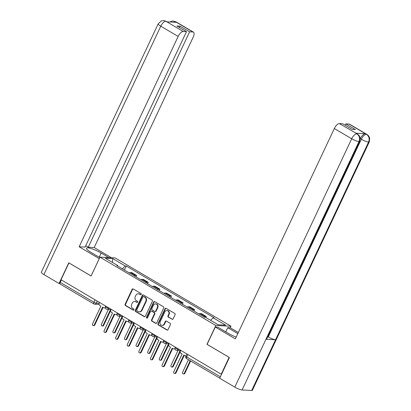 <?xml version="1.0" encoding="UTF-8"?>
<svg xmlns="http://www.w3.org/2000/svg" width="411" height="411" viewBox="0 0 411 411"><rect width="100%" height="100%" fill="white"/><g stroke="black" fill="none" stroke-linecap="round" stroke-linejoin="round"><path stroke-width="0.62" d="M141.24 294.41A0.652 0.581 -87.1 0 0 141.004 293.531L133.246 288.959A0.935 0.827 -87.1 0 0 132.126 289.354L125.103 304.284A0.935 0.827 -87.1 0 0 125.442 305.543L133.195 310.115A0.652 0.581 -87.1 0 0 133.981 309.837A0.652 0.581 -87.1 0 0 133.745 308.954L132.738 308.363A2.99 2.646 -87.1 0 1 131.654 304.33L132.239 303.087A2.99 2.646 -87.1 0 1 134.721 301.479A2.99 2.646 -87.1 0 1 135.82 301.813L136.827 302.404A0.652 0.581 -87.1 0 0 137.608 302.126A0.652 0.581 -87.1 0 0 137.372 301.242L136.37 300.652A2.99 2.646 -87.1 0 1 135.281 296.619L135.866 295.375A2.99 2.646 -87.1 0 1 138.353 293.767A2.99 2.646 -87.1 0 1 139.452 294.101L140.454 294.692A0.652 0.581 -87.1 0 0 141.24 294.41M171.993 319.275A0.935 0.827 -87.1 0 0 173.113 318.874L175.086 314.687A0.935 0.827 -87.1 0 0 174.747 313.429L166.131 308.348A0.935 0.827 -87.1 0 0 165.011 308.748L157.988 323.673A0.935 0.827 -87.1 0 0 158.327 324.931L166.943 330.012A0.935 0.827 -87.1 0 0 168.063 329.612L170.442 324.556A0.935 0.827 -87.1 0 0 170.103 323.293L166.414 321.119A0.935 0.827 -87.1 0 0 165.294 321.52L164.112 324.027A2.502 2.214 -87.1 0 1 162.037 325.373A2.502 2.214 -87.1 0 1 160.208 321.726L164.832 311.898A2.502 2.214 -87.1 0 1 166.912 310.552A2.502 2.214 -87.1 0 1 168.741 314.204L167.971 315.838A0.935 0.827 -87.1 0 0 168.31 317.102L172.435 319.296A0.935 0.827 -87.1 0 0 172.558 319.352M215.832 325.476L206.964 344.315L229.127 357.38L221.216 374.195L61.023 279.737L68.935 262.927L91.098 275.997L99.96 257.152L215.832 325.476L230.992 326.231L115.126 257.913L99.96 257.152M152.383 301.299A0.935 0.827 -87.1 0 0 152.044 300.04L143.429 294.959A0.935 0.827 -87.1 0 0 142.309 295.36L135.286 310.29A0.935 0.827 -87.1 0 0 135.625 311.548L144.24 316.624A0.935 0.827 -87.1 0 0 145.36 316.229L152.383 301.299M154.783 301.653L163.393 306.734A0.935 0.827 -87.1 0 1 163.732 307.993L156.709 322.923A0.935 0.827 -87.1 0 1 155.589 323.318L151.9 321.145A0.935 0.827 -87.1 0 1 151.561 319.886L154.413 313.834A0.935 0.827 -87.1 0 0 154.074 312.571L151.628 311.132A0.935 0.827 -87.1 0 0 150.508 311.528L147.539 317.831A0.652 0.581 -87.1 0 1 146.516 317.23L153.657 302.054A0.935 0.827 -87.1 0 1 154.783 301.653M230.258 327.793L230.992 326.231M221.216 374.195L221.565 374.21M60.325 284.114A1.906 0.801 -59.5 0 1 60.15 284.063A1.906 0.801 -59.5 0 1 60.232 282.383L93.924 302.244A1.906 0.375 25.2 0 0 96.292 303.164L99.123 303.308M61.378 279.948L60.232 282.383M134.161 275.791A4.382 1.844 -59.5 0 1 135.296 275.406L130.39 272.514A4.382 1.844 120.5 0 0 129.254 272.899M130.39 272.514L131.736 272.58L136.647 275.473L135.99 276.87M135.296 275.406L136.647 275.473M147.59 283.708L148.248 282.316L143.341 279.418L141.99 279.352A4.382 1.844 120.5 0 0 140.855 279.737M145.766 282.634A4.382 1.844 -59.5 0 1 146.902 282.249L148.248 282.316M159.196 290.551L159.848 289.154L154.942 286.262L153.596 286.195A4.382 1.844 120.5 0 0 152.455 286.58M157.367 289.472A4.382 1.844 -59.5 0 1 158.502 289.087L159.848 289.154M170.796 297.394L171.454 295.997L166.542 293.1L165.196 293.033A4.382 1.844 120.5 0 0 164.061 293.418M168.967 296.316A4.382 1.844 -59.5 0 1 170.103 295.93L171.454 295.997M182.397 304.232L183.054 302.835L178.148 299.943L176.797 299.876A4.382 1.844 120.5 0 0 175.661 300.261M180.568 303.154A4.382 1.844 -59.5 0 1 181.708 302.768L183.054 302.835M193.997 311.076L194.655 309.678L189.748 306.781L188.397 306.714A4.382 1.844 120.5 0 0 187.262 307.104M192.173 309.997A4.382 1.844 -59.5 0 1 193.309 309.611L194.655 309.678M205.808 317.477L206.255 316.516L201.349 313.624L200.003 313.557A4.382 1.844 120.5 0 0 198.862 313.942M203.774 316.835A4.382 1.844 -59.5 0 1 204.909 316.449L206.255 316.516M117.844 266.169L117.813 265.593L105.319 258.226L112.742 258.596L125.237 265.963L122.329 268.815M210.591 320.297L213.145 317.795L214.182 317.847L126.28 266.015L125.237 265.963M213.145 317.795L225.639 325.163L218.21 324.788L205.716 317.42L204.678 317.369L116.775 265.542L117.813 265.593M124.389 270.027L126.28 266.015M112.742 258.596L112.455 262.429M140.922 294.728A0.652 0.581 -87.1 0 1 140.896 294.713L139.894 294.122A2.99 2.646 -87.1 0 0 138.795 293.788L138.353 293.767M134.721 301.479L135.162 301.499A2.99 2.646 -87.1 0 1 136.262 301.833L137.269 302.424A0.652 0.581 -87.1 0 0 137.289 302.439M133.123 288.897A0.935 0.827 -87.1 0 0 132.568 289.38L125.545 304.304A0.935 0.827 -87.1 0 0 125.884 305.563L133.637 310.135A0.652 0.581 -87.1 0 0 133.662 310.151M143.305 294.903A0.935 0.827 -87.1 0 0 142.751 295.381L135.728 310.31A0.935 0.827 -87.1 0 0 136.067 311.569L144.682 316.65A0.935 0.827 -87.1 0 0 144.806 316.706M143.686 296.598A0.652 0.581 -87.1 0 0 142.9 296.876L136.735 309.976A0.652 0.581 -87.1 0 0 136.971 310.86L138.034 311.481A2.99 2.646 -87.1 0 0 139.134 311.815A2.99 2.646 -87.1 0 0 141.615 310.207L145.833 301.253A2.99 2.646 -87.1 0 0 144.744 297.22L143.686 296.598L144.127 296.619A0.652 0.581 -87.1 0 0 143.886 296.547L143.444 296.521M139.134 311.815L139.576 311.841A2.99 2.646 -87.1 0 0 142.057 310.228L141.615 310.207M144.127 296.619L145.186 297.24A2.99 2.646 -87.1 0 1 146.275 301.273L142.057 310.228M151.284 311.024L151.726 311.05A0.935 0.827 -87.1 0 1 152.07 311.153L154.515 312.596A0.935 0.827 -87.1 0 1 154.855 313.855L152.003 319.907A0.935 0.827 -87.1 0 0 152.347 321.166L156.031 323.339A0.935 0.827 -87.1 0 0 156.154 323.4M154.654 301.597A0.935 0.827 -87.1 0 0 154.104 302.075L146.958 317.251A0.652 0.581 -87.1 0 0 147.22 318.145M157.367 307.551A2.502 2.214 -87.1 0 0 155.538 303.904A2.502 2.214 -87.1 0 0 153.462 305.25L151.834 308.707A0.935 0.827 -87.1 0 0 152.173 309.971L154.618 311.41A0.935 0.827 -87.1 0 0 155.738 311.014L157.367 307.551L157.809 307.572A2.502 2.214 -87.1 0 0 155.98 303.924L155.538 303.904M154.962 311.517L155.404 311.538A0.935 0.827 -87.1 0 0 156.18 311.035L155.738 311.014M157.809 307.572L156.18 311.035M166.912 310.552L167.354 310.577A2.502 2.214 -87.1 0 1 169.183 314.225L168.412 315.864A0.935 0.827 -87.1 0 0 168.751 317.122L172.435 319.296M162.037 325.373L162.479 325.394A2.502 2.214 -87.1 0 0 164.554 324.053L164.112 324.027M166.291 321.063A0.935 0.827 -87.1 0 0 165.736 321.541L164.554 324.053M166.008 308.291A0.935 0.827 -87.1 0 0 165.453 308.769L158.43 323.693A0.935 0.827 -87.1 0 0 158.769 324.957L167.385 330.033A0.935 0.827 -87.1 0 0 167.508 330.095M108.406 309.406L101.337 324.438A1.094 0.971 -87.1 0 0 103.043 325.445L110.544 309.514M110.657 310.521L103.618 325.476A1.094 0.971 92.9 0 1 102.709 326.062L102.134 326.036M99.508 302.429L99.241 302.989A1.906 1.685 -87.1 0 0 99.935 305.558L100.901 306.128L92.496 323.996A1.094 0.971 -87.1 0 0 94.206 325.003L102.611 307.135L103.577 307.705A1.906 1.685 -87.1 0 0 105.303 307.592M105.355 307.885A1.906 1.685 92.9 0 1 104.856 307.947L104.281 307.916M103.074 307.407L94.782 325.034A1.094 0.971 92.9 0 1 93.867 325.62L93.297 325.594M120.007 316.249L112.938 331.276A1.094 0.971 -87.1 0 0 114.648 332.288L122.144 316.352M122.257 317.364L115.224 332.314A1.094 0.971 92.9 0 1 114.309 332.905L113.739 332.874M131.612 323.087L124.538 338.119A1.094 0.971 -87.1 0 0 126.249 339.126L133.745 323.195M133.858 324.202L126.824 339.157A1.094 0.971 92.9 0 1 125.915 339.743L125.34 339.717M99.19 257.235L101.168 253.032A10.712 2.096 25.2 0 0 86.5 248.223A10.712 2.096 25.2 0 0 91.221 252.534L99.765 257.574M101.168 253.032L108.915 257.599M111.458 257.728L94.191 247.545L88.242 247.247L189.62 31.811L192.913 31.976L175.394 21.67L176.442 22.322L166.938 21.85L165.782 21.192L183.188 31.493A5.713 2.409 120.5 0 0 178.153 36.425L160.783 26.186L43.905 274.574L59.04 283.498L68.776 262.799L91.088 275.956L99.241 258.632L79.159 246.795L178.153 36.425M85.729 245.768L88.242 247.247M179.401 27.48L180.028 26.155L176.889 25.996L186.481 31.657L85.103 247.093L79.159 246.795M94.191 247.545L193.18 37.18A5.713 2.409 120.5 0 0 193.427 32.125A5.713 2.409 120.5 0 0 192.913 31.976M43.905 274.574A5.857 1.146 -154.8 0 1 41.326 272.216L158.204 23.833A5.857 1.146 -154.8 0 0 160.783 26.186A5.713 2.409 -59.5 0 1 165.823 21.254M59.929 283.544L59.04 283.498M186.481 31.657L183.188 31.493M180.028 26.155L189.62 31.811M174.007 22.204L175.435 21.732M169.815 21.994L171.896 21.131L173.195 21.028L175.384 21.665M158.204 23.833L161.199 20.976L163.624 20.55L165.777 21.187M215.256 327.043L235.339 338.88L334.328 128.515A5.713 2.409 -59.5 0 1 339.368 123.577L357.359 133.971L359.106 135.532L360.067 137.577L359.687 141.379L266.662 339.075A5.857 1.146 -154.8 0 1 265.958 339.281L242.105 389.972A5.857 1.146 -154.8 0 1 234.815 387.136L219.68 378.212L229.42 357.519L207.108 344.361L215.256 327.043L217.799 327.166L228.362 333.393A10.712 2.096 25.2 0 0 236.166 337.123M225.767 331.867L227.745 327.665L230.288 327.793L238.323 332.53M227.745 327.665L237.82 333.604M339.368 123.577L342.661 123.742L352.253 129.398L355.392 129.557L345.8 123.896L349.093 124.06A5.713 2.409 -59.5 0 1 349.607 124.209L366.972 134.448A5.713 2.409 120.5 0 0 366.458 134.299L349.093 124.06M366.972 134.448L368.703 135.99L369.674 138.034L369.304 141.862L252.421 390.245A5.857 1.146 -154.8 0 1 251.696 390.45L275.55 339.758A5.857 1.146 -154.8 0 1 268.28 336.928L361.31 139.231L360.303 138.641A5.713 2.409 -59.5 0 1 365.343 133.703L355.839 133.231A5.713 2.409 -59.5 0 1 356.352 133.38L357.359 133.971M242.105 389.972L251.696 390.45M359.687 141.379A5.857 1.146 -154.8 0 1 358.988 141.584L265.958 339.281L275.55 339.758L368.58 142.062C369.777 138.836 369.083 136.267 366.504 134.366L366.458 134.299M345.8 123.896L345.173 125.227M267.802 336.645L268.28 336.928M234.815 387.136L351.693 138.754A5.857 1.146 -154.8 0 0 358.988 141.584C360.18 138.348 359.481 135.784 356.897 133.888M111.109 309.272L110.847 309.832A1.906 1.685 -87.1 0 0 111.535 312.396L112.506 312.966L104.096 330.834A1.094 0.971 -87.1 0 0 105.807 331.847L114.217 313.978L115.183 314.549A1.906 1.685 -87.1 0 0 116.909 314.43M116.955 314.728A1.906 1.685 92.9 0 1 116.457 314.785L115.881 314.759M114.674 314.245L106.382 331.872A1.094 0.971 92.9 0 1 105.473 332.463L104.897 332.432M122.709 316.11L122.447 316.67A1.906 1.685 -87.1 0 0 123.141 319.239L124.107 319.809L115.697 337.678A1.094 0.971 -87.1 0 0 117.407 338.685L125.817 320.816L126.783 321.387A1.906 1.685 -87.1 0 0 128.509 321.274M128.556 321.566A1.906 1.685 92.9 0 1 128.057 321.628L127.482 321.597M126.275 321.089L117.983 338.715A1.094 0.971 92.9 0 1 117.073 339.306L116.498 339.275M143.213 329.93L136.139 344.957A1.094 0.971 -87.1 0 0 137.849 345.97L145.35 330.033M145.463 331.045L138.425 345.995A1.094 0.971 92.9 0 1 137.515 346.586L136.94 346.555M154.813 336.768L147.744 351.801A1.094 0.971 -87.1 0 0 149.455 352.808L156.951 336.876M157.064 337.883L150.025 352.838A1.094 0.971 92.9 0 1 149.116 353.424L148.541 353.398M166.419 343.611L159.345 358.639A1.094 0.971 -87.1 0 0 161.055 359.651L168.551 343.719M168.664 344.726L161.631 359.676A1.094 0.971 92.9 0 1 160.722 360.267L160.146 360.236M134.315 322.954L134.048 323.514A1.906 1.685 -87.1 0 0 134.741 326.077L135.707 326.647L127.297 344.516A1.094 0.971 -87.1 0 0 129.008 345.528L137.418 327.659L138.384 328.23A1.906 1.685 -87.1 0 0 140.11 328.112M140.156 328.41A1.906 1.685 92.9 0 1 139.658 328.471L139.088 328.44M137.88 327.932L129.583 345.553A1.094 0.971 92.9 0 1 128.674 346.144L128.098 346.113M145.915 329.792L145.648 330.352A1.906 1.685 -87.1 0 0 146.342 332.92L147.308 333.491L138.903 351.359A1.094 0.971 -87.1 0 0 140.613 352.366L149.018 334.497L149.989 335.068A1.906 1.685 -87.1 0 0 151.71 334.955M151.762 335.253A1.906 1.685 92.9 0 1 151.263 335.309L150.688 335.278M149.481 334.77L141.189 352.397A1.094 0.971 92.9 0 1 140.274 352.987L139.704 352.957M157.516 336.635L157.254 337.195A1.906 1.685 -87.1 0 0 157.942 339.758L158.913 340.329L150.503 358.197A1.094 0.971 -87.1 0 0 152.214 359.209L160.624 341.341L161.59 341.911A1.906 1.685 -87.1 0 0 163.316 341.793M163.362 342.091A1.906 1.685 92.9 0 1 162.864 342.152L162.288 342.122M161.081 341.613L152.789 359.235A1.094 0.971 92.9 0 1 151.88 359.825L151.305 359.8M178.02 350.449L170.945 365.482A1.094 0.971 -87.1 0 0 172.656 366.489L180.152 350.557M180.265 351.564L173.231 366.52A1.094 0.971 92.9 0 1 172.322 367.11L171.747 367.08M169.116 343.473L168.854 344.033A1.906 1.685 -87.1 0 0 169.548 346.601L170.514 347.172L162.104 365.04A1.094 0.971 -87.1 0 0 163.814 366.047L172.224 348.179L173.19 348.749A1.906 1.685 -87.1 0 0 174.916 348.636M174.963 348.934A1.906 1.685 92.9 0 1 174.464 348.99L173.889 348.965M172.682 348.451L164.39 366.078A1.094 0.971 92.9 0 1 163.48 366.669L162.905 366.638M188.474 359.728L182.546 372.32A1.094 0.971 -87.1 0 0 184.256 373.332L190.185 360.735M190.642 361.007L184.832 373.358A1.094 0.971 92.9 0 1 183.923 373.948L183.347 373.918M180.722 350.316L180.455 350.876A1.906 1.685 -87.1 0 0 181.148 353.445L182.114 354.01L173.709 371.883A1.094 0.971 -87.1 0 0 175.415 372.89L183.825 355.022L184.791 355.592A1.906 1.685 -87.1 0 0 186.137 355.695M186.075 355.834A1.906 1.685 92.9 0 1 186.065 355.834L185.495 355.803M184.287 355.294L175.99 372.916A1.094 0.971 92.9 0 1 175.081 373.507L174.505 373.481M97.263 301.109L96.292 303.164A1.906 1.685 -87.1 0 1 94.011 303.981A1.906 0.801 -59.5 0 1 93.842 303.929A1.906 0.801 -59.5 0 1 93.924 302.244L95.069 299.814M193.309 309.611L188.397 306.714M181.708 302.768L176.797 299.876M170.103 295.93L165.196 293.033M158.502 289.087L153.596 286.195M146.902 282.249L141.99 279.352M204.909 316.449L200.003 313.557M178.477 348.99L178.302 349.36L179.175 349.407M166.876 342.152L166.702 342.522L167.575 342.563M155.271 335.309L155.101 335.679L155.975 335.725M143.67 328.471L143.496 328.841L144.369 328.882M132.07 321.628L131.895 321.998L132.768 322.044M120.469 314.79L120.295 315.16L121.168 315.201M108.864 307.947L108.689 308.317L109.567 308.363M105.73 306.097L105.483 306.632A1.906 0.375 25.2 0 0 106.67 307.592A1.906 0.375 25.2 0 0 108.689 308.317A1.906 1.685 92.9 0 1 107.107 309.344L110.985 309.534M117.33 312.941L117.084 313.47A1.906 0.375 25.2 0 0 118.27 314.43A1.906 0.375 25.2 0 0 120.295 315.16A1.906 1.685 92.9 0 1 118.712 316.182L122.586 316.378M128.936 319.779L128.684 320.313A1.906 0.375 25.2 0 0 129.871 321.274A1.906 0.375 25.2 0 0 131.895 321.998A1.906 1.685 92.9 0 1 130.313 323.025L134.186 323.216M140.536 326.622L140.285 327.151A1.906 0.375 25.2 0 0 141.476 328.112A1.906 0.375 25.2 0 0 143.496 328.841A1.906 1.685 92.9 0 1 141.913 329.863L145.792 330.059M152.137 333.465L151.89 333.994A1.906 0.375 25.2 0 0 153.077 334.955A1.906 0.375 25.2 0 0 155.101 335.679A1.906 1.685 92.9 0 1 153.519 336.707L157.392 336.897M163.737 340.303L163.491 340.832A1.906 0.375 25.2 0 0 164.677 341.793A1.906 0.375 25.2 0 0 166.702 342.522A1.906 1.685 92.9 0 1 165.119 343.545L168.993 343.74M175.343 347.146L175.091 347.675A1.906 0.375 25.2 0 0 176.278 348.636A1.906 0.375 25.2 0 0 178.302 349.36A1.906 1.685 92.9 0 1 176.72 350.388L180.593 350.578M187.884 354.539L186.738 356.969L220.347 376.789M186.943 353.984L185.9 356.203A1.906 0.375 25.2 0 0 186.738 356.969A1.906 0.801 -59.5 0 0 186.656 358.654A1.906 0.801 -59.5 0 0 186.825 358.705M139.894 294.122L139.452 294.101M137.269 302.424L136.827 302.404M136.262 301.833L135.82 301.813M133.637 310.135L133.195 310.115M125.884 305.563L125.442 305.543M125.545 304.304L125.103 304.284M132.568 289.38L132.126 289.354M140.896 294.713L140.454 294.692M144.682 316.65L144.24 316.624M136.067 311.569L135.625 311.548M135.728 310.31L135.286 310.29M142.751 295.381L142.309 295.36M146.275 301.273L145.833 301.253M145.186 297.24L144.744 297.22M156.031 323.339L155.589 323.318M152.347 321.166L151.9 321.145M152.003 319.907L151.561 319.886M154.855 313.855L154.413 313.834M154.515 312.596L154.074 312.571M152.07 311.153L151.628 311.132M146.958 317.251L146.516 317.23M154.104 302.075L153.657 302.054M168.751 317.122L168.31 317.102M168.412 315.864L167.971 315.838M169.183 314.225L168.741 314.204M165.736 321.541L165.294 321.52M167.385 330.033L166.943 330.012M158.769 324.957L158.327 324.931M158.43 323.693L157.988 323.673M165.453 308.769L165.011 308.748M103.618 325.476L103.043 325.445M94.206 325.003L94.782 325.034M115.224 332.314L114.648 332.288M126.824 339.157L126.249 339.126M173.267 21.033L176.062 21.886A5.713 2.409 120.5 0 0 175.548 21.737M163.696 20.555L165.931 21.259M365.343 133.703L366.499 134.361M356.84 133.822L355.839 133.231M356.733 133.816A5.713 2.409 -59.5 0 0 351.693 138.754L334.328 128.515M369.304 141.862A5.857 1.146 -154.8 0 1 368.58 142.062A5.857 1.146 -154.8 0 1 361.31 139.231C362.872 136.19 364.552 134.541 366.345 134.294M105.807 331.847L106.382 331.872M117.407 338.685L117.983 338.715M138.425 345.995L137.849 345.97M150.025 352.838L149.455 352.808M161.631 359.676L161.055 359.651M129.008 345.528L129.583 345.553M140.613 352.366L141.189 352.397M152.214 359.209L152.789 359.235M173.231 366.52L172.656 366.489M163.814 366.047L164.39 366.078M184.832 373.358L184.256 373.332M175.415 372.89L175.99 372.916M105.483 306.632A1.906 1.906 0 0 0 107.107 309.344M117.084 313.47A1.906 1.906 0 0 0 118.712 316.182M128.684 320.313A1.906 1.906 0 0 0 130.313 323.025M140.285 327.151A1.906 1.906 0 0 0 141.913 329.863M151.89 333.994A1.906 1.906 0 0 0 153.519 336.707M163.491 340.832A1.906 1.906 0 0 0 165.119 343.545M175.091 347.675A1.906 1.906 0 0 0 176.72 350.388M219.71 378.146L186.656 358.654A1.906 1.906 0 0 1 185.9 356.203M99.108 304.412L94.71 304.191A1.906 1.906 0 0 1 93.842 303.929L60.15 284.063M193.427 32.125L176.062 21.886M166.45 21.403L167.226 21.865"/></g></svg>
